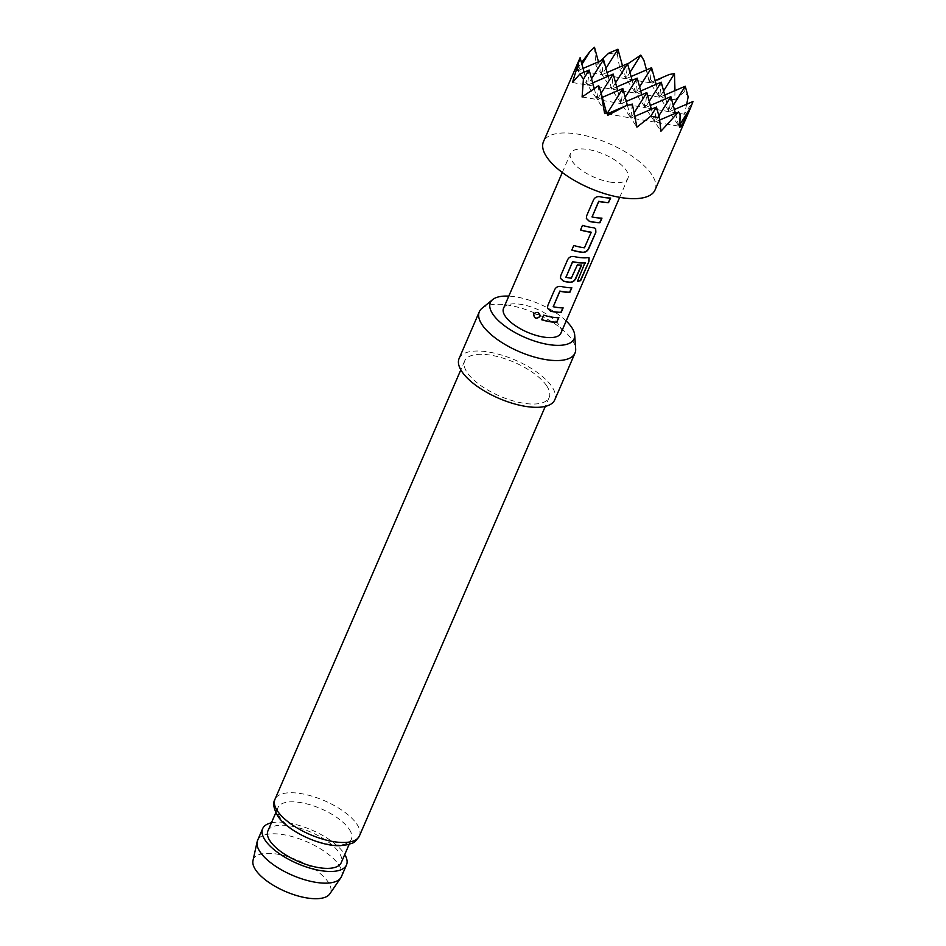 <?xml version="1.0" encoding="UTF-8"?>
<svg xmlns="http://www.w3.org/2000/svg" width="946" height="946" viewBox="0 0 946 946"><rect width="100%" height="100%" fill="white"/><g stroke="black" fill="none" stroke-linecap="round" stroke-linejoin="round"><path stroke-width="0.71" stroke-dasharray="4.73 3.55" d="M540.142 315.184L533.781 313.717M591.794 216.409L591.983 216.788A30.911 12.345 23.4 0 0 594.644 217.308A30.911 12.345 23.4 0 0 601.774 217.923L601.975 218.112M586.354 218.431L586.579 215.7L593.556 199.594C594.963 197.099 597.127 196.094 600.036 196.543A30.911 12.345 23.4 0 0 603.347 197.206A30.911 12.345 23.4 0 0 610.477 197.832L610.678 198.021M591.025 232.101L584.321 247.604A30.911 12.345 23.4 0 1 581.695 247.237A30.911 12.345 23.4 0 1 573.761 245.321L571.774 249.921A30.911 12.345 23.4 0 0 571.857 249.945M595.554 228.471L593.615 227.56A30.911 12.345 23.4 0 1 590.399 227.135A30.911 12.345 23.4 0 1 582.464 225.219L580.466 229.819A30.911 12.345 23.4 0 0 580.56 229.854M565.684 276.764L565.874 277.143A30.911 12.345 23.4 0 0 568.534 277.651A30.911 12.345 23.4 0 0 571.159 278.029L571.313 278.207M560.458 278.266L560.682 275.546L567.659 259.441C569.066 256.945 571.23 255.928 574.139 256.39A30.911 12.345 23.4 0 0 577.45 257.052A30.911 12.345 23.4 0 0 587.679 257.454L587.904 257.643M571.159 278.029L577.249 264.667A30.911 12.345 23.4 0 0 581.459 264.88M552.949 306.173L553.138 306.551A30.911 12.345 23.4 0 0 555.81 307.072A30.911 12.345 23.4 0 0 562.929 307.687L563.13 307.876M547.498 308.112L547.734 305.463L554.711 289.358C556.118 286.863 558.282 285.846 561.191 286.307A30.911 12.345 23.4 0 0 564.502 286.969A30.911 12.345 23.4 0 0 571.632 287.596L571.833 287.773M558.601 317.702L558.684 317.513A30.911 12.345 23.4 0 1 551.553 316.898A30.911 12.345 23.4 0 1 543.619 314.983L541.632 319.582A30.911 12.345 23.4 0 0 541.715 319.606M655.046 189.957A60.792 24.277 23.4 0 0 634.872 158.124A60.792 24.277 23.4 0 0 578.195 134.178A60.792 24.277 23.4 0 0 543.465 141.675M608.727 53.165L617.371 54.632L619.937 69.614L627.647 63.961M643.942 60.485L649.133 81.427L651.522 80.386L652.243 83.142L669.354 74.462M674.983 90.639L674.782 99.779L684.679 91.656L688.156 96.859M686.713 104.202L684.407 114.241L693.016 101.494M503.532 308.301A31.265 12.487 -156.6 0 1 521.388 304.446A31.265 12.487 -156.6 0 1 550.537 316.768A31.265 12.487 -156.6 0 1 560.919 333.134M610.087 182.081A31.265 12.487 23.4 0 0 627.955 178.226A31.265 12.487 23.4 0 0 617.572 161.861A31.265 12.487 23.4 0 0 588.424 149.551A31.265 12.487 23.4 0 0 570.568 153.394A31.265 12.487 23.4 0 0 580.939 169.772A31.265 12.487 23.4 0 0 610.087 182.081M252.984 860.564A42.002 16.78 -156.6 0 1 286.331 856.213A42.002 16.78 -156.6 0 1 328.238 882.145A42.002 16.78 -156.6 0 1 329.847 893.828M341.435 876.623A45.68 18.246 23.4 0 0 338.999 865.141A45.68 18.246 23.4 0 0 295.057 837.423A45.68 18.246 23.4 0 0 257.596 840.344M349.228 829.228A39.945 15.952 -156.6 0 1 351.356 839.279A39.945 15.952 -156.6 0 1 318.589 841.822A39.945 15.952 -156.6 0 1 280.158 817.592A39.945 15.952 -156.6 0 1 278.029 807.541A39.945 15.952 -156.6 0 1 310.785 804.999A39.945 15.952 -156.6 0 1 349.228 829.228M540.154 315.278L540.154 315.444A52.101 20.812 -156.6 0 1 572.212 340.004A52.101 20.812 -156.6 0 1 575.665 348.79M459.117 358.475A52.101 20.812 -156.6 0 1 501.841 355.152A52.101 20.812 -156.6 0 1 551.979 386.76A52.101 20.812 -156.6 0 1 554.746 399.862M546.717 385.873A46.023 18.376 -156.6 0 1 549.177 397.45A46.023 18.376 -156.6 0 1 511.431 400.383A46.023 18.376 -156.6 0 1 467.147 372.464A46.023 18.376 -156.6 0 1 464.687 360.887A46.023 18.376 -156.6 0 1 502.432 357.955A46.023 18.376 -156.6 0 1 546.717 385.873M267.907 830.931A39.945 15.952 -156.6 0 1 300.674 828.377A39.945 15.952 -156.6 0 1 339.106 852.618A39.945 15.952 -156.6 0 1 341.234 862.657M271.419 822.807A45.68 18.246 -156.6 0 1 344.06 853.446A45.68 18.246 -156.6 0 1 344.746 854.534M482.022 308.266A52.101 20.812 -156.6 0 1 540.131 315.456M566.193 320.954A45.621 18.222 23.4 0 0 508.806 296.122M634.872 116.334L630.876 118.049L636.93 127.154M594.502 47.3L595.921 65.558L601.975 74.663L605.937 68.36M595.921 65.558L600.615 60.887M607.32 113.792L630.876 118.049L632.318 104.095M598.463 61.809L601.975 74.663L626.004 78.719L629.953 72.404M602.295 97.355L597.222 99.543L607.734 115.329M606.516 112.799L606.847 114.005L607.214 113.414M583.043 68.431L577.959 70.619L579.141 59.255L575.747 70.241L577.202 67.852L577.959 70.619L581.908 64.304M577.072 69.283L581.483 62.755M577.202 67.852L577.959 70.619L587.584 85.081L591.546 78.766M582.097 96.989L597.222 99.543L598.664 85.589M604.636 113.626L606.847 114.005L606.989 112.598M584.072 72.215L587.584 85.081L589.157 70.039M674.368 109.511L669.283 111.687L678.921 126.149L680.008 124.423M649.133 81.427L650.032 82.763L651.522 80.386M679.938 125.712L678.921 126.149L679.807 127.485M655.105 80.587L650.032 82.763L659.658 97.225L663.607 90.922M675.409 113.295L678.921 126.149L680.103 114.797M650.34 105.455L645.267 107.643L669.283 111.687L670.856 96.646M646.508 69.909L650.032 82.763L651.593 67.722M656.146 84.371L659.658 97.225L661.219 82.184M659.669 120.047L654.892 122.105L660.958 131.21M619.937 69.614L626.004 78.719L627.565 63.678M627.399 105.349L630.876 118.049L654.892 122.105L656.465 107.064M617.371 54.632L617.939 49.216M622.492 65.853L626.004 78.719L652.243 83.142M684.679 91.656L685.247 86.24M607.06 72.487L601.975 74.663L603.548 59.622M651.38 109.239L654.892 122.105L658.854 115.79M626.323 101.411L621.238 103.587L630.876 118.049L634.163 112.811M594.183 88.439L597.222 99.543L645.267 107.643L646.828 92.602M641.755 94.777L645.267 107.643L654.892 122.105L681.132 126.528M617.726 90.733L621.238 103.587L625.2 97.284M640.714 90.993L635.629 93.181L659.658 97.225L669.283 111.687L673.245 105.384M572.46 82.527L635.629 93.181L639.591 86.866M631.088 76.531L626.004 78.719L635.629 93.181L637.202 78.14M632.117 80.315L635.629 93.181L645.267 107.643L649.216 101.328M665.771 98.833L669.283 111.687L684.407 114.241M664.742 95.049L659.658 97.225L674.782 99.779M592.669 82.893L587.584 85.081L597.222 99.543L601.171 93.228M575.747 70.241L601.975 74.663L611.613 89.125L613.174 74.084M608.101 76.271L611.613 89.125L621.238 103.587L622.811 88.546M616.697 86.949L611.613 89.125L615.562 82.822M588.98 257.773L587.679 257.454M585.101 262.905L577.45 281.305M359.445 835.886A46.023 18.376 23.4 0 0 356.985 824.321A46.023 18.376 23.4 0 0 312.7 796.39A46.023 18.376 23.4 0 0 274.955 799.335M619.677 197.336L627.955 178.226M562.302 172.503L570.568 153.394M549.177 397.45L545.298 406.402M351.356 839.279L349.145 844.364M278.029 807.541L275.83 812.638M464.687 360.887L460.82 369.839"/><path stroke-width="1.42" d="M533.84 313.623L533.71 313.895C534.159 318.483 536.228 319.31 539.906 316.39L540.142 315.184M539.906 316.39L539.906 316.532C539.397 312.085 537.304 311.246 533.639 314.013C534.112 318.613 536.205 319.464 539.906 316.532L540.154 315.444A52.101 20.812 -156.6 0 0 540.131 315.456M586.354 218.431L589.346 221.246A30.911 12.345 23.4 0 0 592.657 221.92A30.911 12.345 23.4 0 0 599.788 222.535L601.691 218.124M592.078 216.965L598.688 201.297A30.911 12.345 23.4 0 0 601.36 201.817A30.911 12.345 23.4 0 0 608.479 202.432L610.678 198.021A31.265 12.487 23.4 0 1 603.465 197.395A31.265 12.487 23.4 0 1 600.119 196.721C597.174 196.248 594.999 197.265 593.58 199.748L586.615 215.865L586.366 218.479L589.429 221.423A31.265 12.487 23.4 0 0 592.775 222.097A31.265 12.487 23.4 0 0 599.989 222.724L601.975 218.112A31.265 12.487 23.4 0 1 594.774 217.497A31.265 12.487 23.4 0 1 592.078 216.965L598.783 201.474A31.265 12.487 23.4 0 0 601.479 201.995A31.265 12.487 23.4 0 0 608.68 202.621M571.857 249.945A30.911 12.345 23.4 0 0 579.709 251.837A30.911 12.345 23.4 0 0 582.925 252.263L583.079 252.452C585.669 252.381 587.608 251.009 588.897 248.349L595.874 232.231L595.649 228.565L593.769 227.75A31.265 12.487 23.4 0 1 590.517 227.312A31.265 12.487 23.4 0 1 582.5 225.373L580.501 229.984A31.265 12.487 23.4 0 0 588.53 231.912A31.265 12.487 23.4 0 0 591.179 232.29L584.474 247.793A31.265 12.487 23.4 0 1 581.825 247.414A31.265 12.487 23.4 0 1 573.796 245.475L571.798 250.087A31.265 12.487 23.4 0 0 579.827 252.014A31.265 12.487 23.4 0 0 583.079 252.452M580.56 229.854A30.911 12.345 23.4 0 0 588.412 231.735A30.911 12.345 23.4 0 0 591.025 232.101L591.345 232.633M560.458 278.266L563.449 281.092A30.911 12.345 23.4 0 0 566.76 281.754A30.911 12.345 23.4 0 0 569.977 282.192C572.531 282.109 574.459 280.737 575.747 278.077L581.376 265.069M565.956 277.308L572.578 261.64A30.911 12.345 23.4 0 0 575.239 262.16A30.911 12.345 23.4 0 0 584.995 262.621L577.45 281.305A31.265 12.487 23.4 0 0 580.655 280.619L589.015 261.285L589.11 257.856L587.904 257.643A31.265 12.487 23.4 0 1 577.568 257.229A31.265 12.487 23.4 0 1 574.222 256.567C571.278 256.094 569.102 257.111 567.683 259.594L560.718 275.712L560.47 278.325L563.532 281.269A31.265 12.487 23.4 0 0 566.879 281.932A31.265 12.487 23.4 0 0 570.131 282.369C572.72 282.298 574.66 280.927 575.948 278.266L581.66 265.069A31.265 12.487 23.4 0 1 577.403 264.856L571.313 278.207A31.265 12.487 23.4 0 1 568.652 277.84A31.265 12.487 23.4 0 1 565.956 277.308L572.661 261.817A31.265 12.487 23.4 0 0 575.357 262.338A31.265 12.487 23.4 0 0 585.231 262.811L585.326 263.083M547.521 308.242L550.584 311.187A31.265 12.487 23.4 0 0 553.93 311.861A31.265 12.487 23.4 0 0 561.144 312.476L563.13 307.876A31.265 12.487 23.4 0 1 555.929 307.249A31.265 12.487 23.4 0 1 553.233 306.729L559.937 291.238A31.265 12.487 23.4 0 0 562.634 291.758A31.265 12.487 23.4 0 0 569.835 292.385L571.833 287.773A31.265 12.487 23.4 0 1 564.62 287.158A31.265 12.487 23.4 0 1 561.274 286.484C558.329 286.011 556.153 287.028 554.734 289.511L547.769 305.629L547.521 308.242L550.501 311.009A30.911 12.345 23.4 0 0 553.812 311.672A30.911 12.345 23.4 0 0 560.943 312.298L562.846 307.876M553.233 306.729L559.843 291.061A30.911 12.345 23.4 0 0 562.515 291.581A30.911 12.345 23.4 0 0 569.634 292.196L569.835 292.385M541.715 319.606A30.911 12.345 23.4 0 0 549.567 321.498A30.911 12.345 23.4 0 0 556.686 322.113L558.885 317.702A31.265 12.487 23.4 0 1 551.672 317.076A31.265 12.487 23.4 0 1 543.654 315.136L541.656 319.748A31.265 12.487 23.4 0 0 549.685 321.675A31.265 12.487 23.4 0 0 556.887 322.302M620.328 197.454A60.792 24.277 23.4 0 0 655.046 189.957L690.403 108.27L681.132 126.528L681.309 125.12L679.807 127.485L680.103 114.797L678.625 111.912L660.958 131.21L659.362 117.682L650.718 116.228L636.93 127.154L632.318 104.095L626.169 105.704L607.734 115.329L606.989 112.598L604.636 113.626L600.757 91.715L598.664 85.589L582.097 96.989L583.41 79.204L579.933 73.989L572.46 82.527L580.111 57.706L543.465 141.675A60.792 24.277 23.4 0 0 563.639 173.496A60.792 24.277 23.4 0 0 620.328 197.454M627.647 63.961L640.809 55.105L643.942 60.485L646.508 69.909M655.105 80.587L669.354 74.462L674.463 73.622L674.983 90.639M673.245 105.384L685.247 86.24L688.156 96.859L686.713 104.202M674.368 109.511L693.016 101.494L690.403 108.27M619.677 197.336L560.919 333.134A31.265 12.487 -156.6 0 1 543.063 336.989A31.265 12.487 -156.6 0 1 513.915 324.667A31.265 12.487 -156.6 0 1 503.532 308.301L562.302 172.503M340.749 877.853L329.847 893.828A42.002 16.78 -156.6 0 1 294.525 894.904A42.002 16.78 -156.6 0 1 255.609 869.894A42.002 16.78 -156.6 0 1 252.984 860.564L257.158 841.68A45.68 18.246 23.4 0 0 260.02 851.826A45.68 18.246 23.4 0 0 302.342 879.023A45.68 18.246 23.4 0 0 340.749 877.853A45.68 18.246 23.4 0 0 341.435 876.623L346.496 864.928A45.68 18.246 -156.6 0 1 309.035 867.849A45.68 18.246 -156.6 0 1 265.081 840.131A45.68 18.246 -156.6 0 1 262.657 828.649A45.68 18.246 -156.6 0 1 271.419 822.807M508.806 296.122A45.621 18.222 23.4 0 0 492.7 299.575A45.621 18.222 23.4 0 0 492.783 314.06A45.621 18.222 23.4 0 0 540.97 342.949A45.621 18.222 23.4 0 0 574.695 335.061A45.621 18.222 23.4 0 0 571.668 327.363A45.621 18.222 23.4 0 0 566.193 320.954M574.695 335.061L575.665 348.79A52.101 20.812 -156.6 0 1 574.991 353.095A52.101 20.812 -156.6 0 1 532.255 356.417A52.101 20.812 -156.6 0 1 482.129 324.809A52.101 20.812 -156.6 0 1 479.35 311.707A52.101 20.812 -156.6 0 1 482.022 308.266L492.7 299.575M574.991 353.095L554.746 399.862A52.101 20.812 -156.6 0 1 512.023 403.185A52.101 20.812 -156.6 0 1 461.885 371.577A52.101 20.812 -156.6 0 1 459.117 358.475L479.35 311.707M349.145 844.364L341.234 862.657A39.945 15.952 -156.6 0 1 308.479 865.2A39.945 15.952 -156.6 0 1 270.036 840.97A39.945 15.952 -156.6 0 1 267.907 830.931L275.83 812.638M344.746 854.534A45.68 18.246 -156.6 0 1 346.496 864.928M262.657 828.649L257.596 840.344A45.68 18.246 23.4 0 0 257.158 841.68M650.718 116.228L656.465 107.064L634.872 116.334M605.937 68.36L617.939 49.216L608.727 53.165L600.615 60.887M581.908 64.304L590.008 51.391L594.502 47.3L598.463 61.809M626.169 105.704L607.32 113.792M607.214 113.414L622.811 88.546L602.295 97.355M581.483 62.755L590.008 51.391M591.546 78.766L603.548 59.622L583.043 68.431M600.757 91.715L606.516 112.799M580.111 57.706L584.072 72.215M680.008 124.423L690.97 106.933M681.309 125.12L679.938 125.712M663.607 90.922L674.463 73.622M658.854 115.79L670.856 96.646L675.409 113.295M639.591 86.866L651.593 67.722L656.146 84.371M678.625 111.912L659.669 120.047M629.953 72.404L640.809 55.105M656.465 107.064L659.362 117.682M617.939 49.216L622.492 65.853M583.41 79.204L589.157 70.039L579.933 73.989M615.562 82.822L627.565 63.678L607.06 72.487M634.163 112.811L646.828 92.602L651.38 109.239M670.856 96.646L650.34 105.455M646.828 92.602L626.323 101.411M625.2 97.284L637.202 78.14L641.755 94.777M649.216 101.328L661.219 82.184L640.714 90.993M651.593 67.722L631.088 76.531M661.219 82.184L665.771 98.833M685.247 86.24L664.742 95.049M589.157 70.039L594.183 88.439M601.171 93.228L613.174 74.084L592.669 82.893M603.548 59.622L608.101 76.271M622.811 88.546L627.399 105.349M613.174 74.084L617.726 90.733M637.202 78.14L616.697 86.949M627.565 63.678L632.117 80.315M556.686 322.113L558.601 317.702M569.634 292.196L571.55 287.785M577.545 281.068A30.911 12.345 23.4 0 0 580.383 280.442L580.655 280.619M580.383 280.442L589.015 261.285M588.755 261.108L588.98 257.773M582.925 252.263C585.479 252.192 587.407 250.82 588.696 248.159L595.874 232.231M595.673 232.042L595.554 228.471M608.479 202.432L610.395 198.021M277.415 810.899A46.023 18.376 23.4 0 0 321.699 838.83A46.023 18.376 23.4 0 0 359.445 835.886C353.414 844.932 352.539 842.425 348.246 844.624L340.158 845.665C320.008 846.564 286.697 830.671 277.639 815.771C273.571 808.534 272.685 803.059 274.955 799.335A46.023 18.376 23.4 0 0 277.415 810.899M545.298 406.402L359.445 835.886M460.82 369.839L274.955 799.335"/></g></svg>

